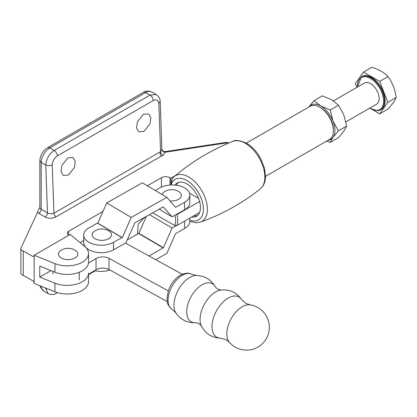<?xml version="1.0" encoding="UTF-8"?>
<svg xmlns="http://www.w3.org/2000/svg" width="417" height="417" viewBox="0 0 417 417"><rect width="100%" height="100%" fill="white"/><g stroke="black" fill="none" stroke-linecap="round" stroke-linejoin="round"><path stroke-width="0.63" d="M241.891 306.948A21.851 12.296 118.8 0 0 226.832 333.934A21.851 12.296 118.8 0 0 229.423 342.373L226.04 339.683L220.52 338.145A22.977 12.932 118.8 0 1 212.441 321.95A22.977 12.932 118.8 0 1 227.828 298.306A22.977 12.932 118.8 0 1 241.693 299.594L245.952 303.43L250.038 304.843A21.851 12.296 118.8 0 0 241.891 306.948M175.797 312.745A22.273 12.536 118.8 0 1 189.308 277.727A22.273 12.536 118.8 0 1 196.266 275.481L191.544 274.214A20.094 11.311 118.8 0 0 190.585 273.792A20.094 11.311 118.8 0 0 181.921 275.444A20.094 11.311 118.8 0 0 169.365 292.557A20.094 11.311 118.8 0 0 171.33 308.856A20.094 11.311 118.8 0 0 172.195 309.44L175.797 312.745C180.566 319.75 187.181 323.06 195.646 322.68L198.867 323.514L201.338 325.854C205.373 333.626 211.768 337.723 220.52 338.145M182.276 274.282L125.475 243.08M83.718 240.447L80.095 242.647M88.451 263.143L96.04 258.535A9.158 5.285 180 0 1 108.988 258.347L168.312 290.93M88.404 274.386L96.04 269.752A9.158 5.285 180 0 1 108.988 269.564L167.28 301.58M94.987 230.83A9.659 5.577 180 0 1 95.066 230.783A13.735 13.735 0 0 1 108.566 230.783A9.659 5.577 180 0 1 108.649 238.712A9.659 5.577 180 0 1 94.987 238.717A9.659 5.577 180 0 1 94.987 230.83M109.906 270.07A17.55 10.133 180 0 1 94.607 270.623M169.933 200.874A9.659 5.577 -0 0 0 178.57 199.342A9.659 5.577 -0 0 0 178.486 191.413A13.735 13.735 0 0 0 164.986 191.413A9.659 5.577 -0 0 0 164.908 191.455A9.659 5.577 -0 0 0 162.182 194.583M83.718 235.079L83.718 242.558A17.55 10.133 0 0 0 88.706 249.632A17.55 10.133 0 0 0 113.523 249.809L125.97 242.803L134.827 222.86L163.235 206.863L172.091 216.83L184.538 209.819A17.55 10.133 0 0 0 189.834 202.568L189.834 195.093A17.55 10.133 180 0 1 184.538 202.344L175.562 207.327L166.857 197.345L131.204 217.424L122.301 237.669A0.646 0.381 -59.4 0 1 122.014 237.674A0.646 0.381 -59.4 0 1 121.936 237.596L113.523 242.334A17.55 10.133 180 0 1 88.706 242.157A17.55 10.133 180 0 1 83.718 235.079A17.55 10.133 180 0 1 89.014 227.828L97.427 223.09L121.936 237.596M159.143 209.167L172.091 216.83M155.296 190.501L160.029 187.838A17.55 10.133 180 0 1 179.102 185.753A17.55 10.133 180 0 1 189.834 195.093M166.857 197.345L142.348 182.839L106.695 202.917L97.792 223.163A0.646 0.381 -59.4 0 1 97.614 223.199M106.695 202.917L131.204 217.424M122.301 237.669L97.792 223.163M149.437 214.635L172.091 228.047L176.542 225.54M189.834 218.075L189.834 221.26A17.55 10.133 180 0 1 184.538 228.511L175.536 233.692L166.857 253.421L155.718 259.692M148.999 256.002L163.417 247.771L172.091 228.047M127.221 239.957L138.908 233.265L146.331 216.381M68.445 174.994L74.393 167.556L75.279 161.296L73.038 157.49L67.835 157.944L61.888 165.387L61.002 171.648L63.243 175.453L68.445 174.994M45.75 165.007L45.755 165.012C47.908 165.94 50.066 165.919 52.224 164.955L53.955 213.212C51.583 214.077 49.42 213.952 47.46 212.847L45.75 165.007L41.179 162.369L41.179 209.219L47.46 212.847A3.357 1.939 -60 0 1 45.088 216.96L38.802 213.332A7.933 4.582 180 0 1 37.52 212.362L38.802 208.881L39.641 207.796M143.985 131.381L149.932 123.943L150.818 117.683L148.577 113.877L143.375 114.336L137.428 121.774L136.541 128.035L138.783 131.84L143.985 131.381M146.054 217.007L143.985 217.862L138.163 224.31L137.568 234.13M160.326 151.798L161.9 149.521A3.357 2.742 -179.5 0 0 165.257 152.189L162.932 155.405L161.217 156.161C160.191 155.051 159.893 153.597 160.326 151.798L53.955 213.212A3.055 1.762 -120 0 0 56.107 216.845L161.217 156.161M34.163 255.261L54.945 263.627A21.366 12.338 0 0 0 77.051 264.441A21.366 12.338 0 0 0 88.529 253.505A21.366 12.338 0 0 0 84.693 246.452L70.207 234.453L34.163 255.261L34.163 282.554L33.292 281.063L23.253 275.376A4.577 2.643 180 0 1 22.19 274.918A4.577 2.643 180 0 1 20.85 273.046L20.85 248.626A4.577 2.643 0 0 0 22.19 250.492A4.577 2.643 0 0 0 23.253 250.951L33.292 256.637L34.163 256.137L33.907 256.695L33.292 256.637M37.52 212.362L21.006 247.943A4.577 2.643 0 0 0 20.85 248.626M45.088 216.96C48.82 218.722 52.49 218.68 56.107 216.845M68.878 235.219L68.143 234.615A4.577 2.643 180 0 1 67.319 233.103A4.577 2.643 180 0 1 68.664 231.232L102.947 211.44M147.352 185.8L161.395 177.694A6.104 3.524 180 0 1 170.027 177.694L170.892 178.195L175.317 175.635M170.892 178.195L170.892 184.992L172.341 178.58L174.17 176.605A26.427 15.257 60 0 1 188.703 176.985A26.427 15.257 60 0 1 206.321 201.536A26.427 15.257 60 0 1 200.452 222.125C222.183 214.343 242.126 203.272 260.286 188.917L260.286 188.917C263.784 185.93 265.53 181.619 265.514 176L264.503 168.27L260.057 157.423C256.403 151.173 251.941 146.476 246.661 143.328C239.77 140.3 235.162 139.653 232.848 141.394L232.848 141.394A27.538 15.898 60 0 1 245.394 143.349A27.538 15.898 60 0 1 263.049 166.545A27.538 15.898 60 0 1 260.286 188.917M50.952 270.617L39.756 277.081L54.945 283.19A21.366 12.338 0 0 0 77.051 284.003A21.366 12.338 0 0 0 88.529 273.067M34.163 282.554L34.163 283.424L54.945 291.785A21.366 12.338 0 0 0 77.051 292.604A21.366 12.338 0 0 0 88.529 281.668L88.529 274.313M39.756 277.081L39.756 266.114L54.945 272.223A21.366 12.338 0 0 0 77.051 273.041A21.366 12.338 0 0 0 88.529 262.105L88.529 253.505M175.015 185.08A19.229 11.103 60 0 1 177.246 182.974A19.229 11.103 60 0 1 192.065 188.124A19.229 11.103 60 0 1 200.457 207.478A19.229 11.103 60 0 1 196.475 216.277A19.229 11.103 60 0 1 191.57 217.075M23.253 275.376L23.253 250.951M162.932 155.405A3.357 1.939 -120 0 1 160.561 151.413L158.846 103.4L160.18 101.378C160.196 98.839 158.867 96.562 156.182 94.534L151.752 91.975A12.208 7.047 120 0 0 145.648 92.579L150.011 95.102L156.203 94.544M45.755 165.012C46.36 158.757 49.164 153.899 54.163 150.438L150.011 95.102A4.577 2.643 60 0 1 153.248 100.549L57.395 155.885C54.309 158.022 52.584 161.045 52.224 164.955M41.205 286.26A12.208 7.047 120 0 0 43.707 291.071L48.137 293.625L45.557 288.011M74.982 258.019A9.659 5.577 0 0 0 74.904 250.091A13.735 13.735 0 0 0 61.408 250.091A9.659 5.577 0 0 0 61.325 250.137A9.659 5.577 0 0 0 61.325 258.019A9.659 5.577 0 0 0 74.982 258.019M164.908 151.652L165.257 152.189L226.389 142.948A3.055 0.631 81.4 0 0 225.936 142.421L164.903 151.647L162.88 151.126A3.357 3.159 -52.9 0 1 162.88 151.121L161.9 149.458L160.18 101.446M161.9 149.521L161.702 149.083L161.9 149.521M47.694 288.872A4.577 2.752 -177.9 0 1 45.766 288.131L45.771 288.095M47.512 147.691A4.577 2.643 60 0 1 49.8 147.92L145.648 92.579A4.577 2.643 60 0 0 143.359 92.355L47.512 147.691C42.946 150.704 40.392 154.962 39.839 160.462L41.179 162.369A12.208 7.047 120 0 1 49.8 147.92L54.163 150.438A4.577 2.643 60 0 1 57.395 155.885M165.226 151.694A3.357 3.159 -52.9 0 1 162.88 151.126M345.891 121.91L376.64 104.156A12.208 7.047 -120 0 0 377.385 91.469A12.208 7.047 -120 0 0 366.22 82.457A12.208 7.047 -120 0 0 364.432 83.009L333.438 100.904M369.556 108.248L377.552 110.766L381.154 109.478A19.078 11.014 -120 0 0 382.316 89.655A19.078 11.014 -120 0 0 364.87 75.576A19.078 11.014 -120 0 0 362.076 76.436L361.43 76.811A19.078 11.014 60 0 1 364.223 75.951A19.078 11.014 60 0 1 381.67 90.03A19.078 11.014 60 0 1 380.507 109.853A19.078 11.014 60 0 1 377.713 110.713M373.439 110.208L379.715 113.836L387.815 102.311L379.715 81.435L363.515 72.084L355.42 83.603L356.879 87.372M363.515 72.084L371.849 67.273C378.886 69.43 384.281 72.548 388.05 76.624C392.402 82.655 395.102 89.613 396.15 97.5C395.102 100.382 392.402 104.219 388.05 109.019L379.715 113.836M379.715 81.435L388.05 76.624M387.815 102.311L396.15 97.5M308.747 107.127L314.048 100.643L320.897 106.043L330.248 109.994L338.536 105.209L331.687 99.809L322.336 95.858L314.048 100.643M338.536 105.209L343.837 114.925L346.636 126.085L338.349 130.87L333.047 121.154L330.248 109.994M338.349 130.87L333.047 137.355L330.248 142.395L326.6 141.118M346.636 126.085L343.837 131.126L338.536 137.61L330.248 142.395M308.799 107.06A19.839 11.457 60 0 1 320.897 106.043A19.839 11.457 -120 0 1 333.047 121.154A19.839 11.457 60 0 1 333.047 137.355A19.839 11.457 60 0 1 327.997 140.31M265.514 176.386L329.394 139.502A19.198 11.087 -120 0 0 333.371 130.714L333.371 129.567A17.795 10.274 -120 0 0 320.788 107.774L319.792 107.2A19.198 11.087 -120 0 0 310.196 106.252L246.317 143.13M333.371 130.714A19.198 11.087 -120 0 0 319.792 107.2L320.788 107.774M176.115 214.562L176.902 214.578L199.597 201.479M176.902 214.578A19.198 11.087 60 0 1 176.902 225.545L174.66 225.498L152.679 212.806M199.613 212.43L176.902 225.545M193.749 215.818A19.198 11.087 -120 0 0 197.549 215.506M174.66 225.498A17.67 10.201 -120 0 0 174.869 215.266M178.455 182.432A19.198 11.087 -120 0 0 176.417 185.242M189.526 193.212L198.581 198.44M196.266 275.481C204.731 275.746 211.08 279.552 215.297 286.896L217.731 289.174L221.031 289.997A22.08 12.427 118.8 0 0 215.287 292.15A22.08 12.427 118.8 0 0 201.338 325.854M215.297 286.896A21.767 12.249 118.8 0 0 201.739 284.967A21.767 12.249 118.8 0 0 187.066 307.954A21.767 12.249 118.8 0 0 195.646 322.68M108.988 258.347L108.988 269.564M79.214 272.291L79.214 279.963M96.04 258.535L96.04 269.752M175.713 207.312L175.354 207.098M184.538 209.819L184.538 202.344M113.523 249.809L113.523 242.334M184.538 221.135L184.538 228.511M163.235 247.985L138.725 233.478M163.417 247.771L138.908 233.265M158.846 103.4C158.225 100.054 156.359 99.105 153.248 100.549M52.87 290.951L55.456 291.989M227.505 143.594L226.389 142.948A3.055 1.762 120 0 1 227.917 142.796A3.055 3.055 0 0 0 225.936 142.421M171.006 184.986A23.409 13.516 60 0 1 186.863 180.514A23.409 13.516 60 0 1 203.345 207.421A23.409 13.516 60 0 1 189.834 220.145M54.945 283.19L54.945 291.785M54.945 263.627L54.945 272.223M170.027 185.044L170.027 177.694M161.395 187.144L161.395 177.694M68.664 231.232L68.664 235.042M57.093 292.546A4.577 2.643 60 0 1 56.462 293.214L57.437 292.651M39.808 207.562L39.834 207.353A4.577 2.643 0 0 0 41.179 209.219A3.357 1.939 -60 0 1 38.802 213.332M369.712 108.154A18.468 10.66 -120 0 0 377.067 110.406A18.468 10.66 -120 0 0 381.847 92.569A18.468 10.66 -120 0 0 364.01 76.754A18.468 10.66 -120 0 0 357.505 87.007M229.423 342.373A22.779 22.779 0 0 0 269.335 327.355A22.779 22.779 0 0 0 250.038 304.843M171.33 308.856C166.008 303.034 167.639 301.908 167.024 297.978L168.437 290.56C170.814 283.941 174.634 278.916 179.889 275.491C184.278 273.177 187.843 272.609 190.585 273.792M221.031 289.997C229.757 289.236 236.642 292.437 241.693 299.594M52.896 271.399L52.896 273.891M232.848 141.394C211.336 149.938 191.778 161.676 174.17 176.605M189.834 221.323L196.047 222.798L200.452 222.125M228.532 143.156L227.917 142.796M48.137 293.625C51.109 294.981 53.887 294.845 56.462 293.214M88.529 274.699L95.316 270.779M39.834 207.353L39.834 160.524M143.359 92.355C145.46 90.77 148.254 90.645 151.752 91.975M43.707 291.071L40.522 287.344L40.053 285.796M361.43 76.811L357.348 87.101"/></g></svg>
